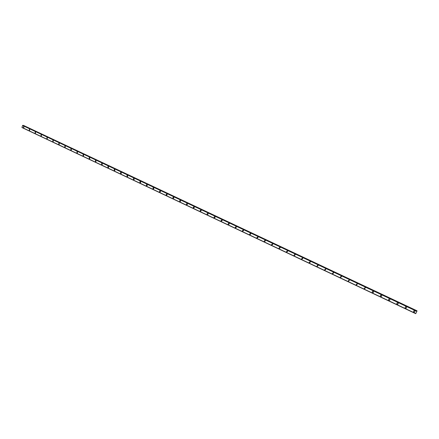 <?xml version="1.0" encoding="UTF-8"?>
<svg xmlns="http://www.w3.org/2000/svg" width="439" height="439" viewBox="0 0 439 439"><rect width="100%" height="100%" fill="white"/><g stroke="black" fill="none" stroke-linecap="round" stroke-linejoin="round"><path stroke-width="0.66" d="M23.838 127.689L23.53 127.667L23.58 126.564L23.882 126.586L23.832 127.689L23.53 127.667L23.58 126.564L23.882 126.586M29.643 130.421L29.325 130.399L29.364 129.302L29.682 129.318L29.643 130.421L29.325 130.399L29.364 129.302L29.682 129.318M35.482 133.171L35.153 133.154L35.186 132.051L35.515 132.073L35.482 133.171L35.153 133.154L35.186 132.051L35.515 132.073M41.365 135.942L41.019 135.925L41.041 134.828L41.387 134.839L41.365 135.942L41.019 135.925L41.041 134.828L41.381 134.839M47.28 138.724L46.924 138.713L46.935 137.616L47.291 137.626L47.28 138.724L46.924 138.713L46.935 137.616L47.291 137.626M53.234 141.523L52.861 141.517L52.861 140.425L53.234 140.431L53.234 141.523L52.861 141.517L52.861 140.425L53.234 140.431M59.227 144.343L58.837 144.343L58.826 143.251L59.21 143.251L59.227 144.343L58.837 144.343L58.826 143.251L59.21 143.251M65.257 147.175L64.851 147.186L64.829 146.094L65.23 146.088L65.252 147.175L64.851 147.186L64.829 146.094L65.23 146.088M71.321 150.028L70.904 150.039L70.866 148.958L71.283 148.942L71.321 150.028L70.904 150.039L70.866 148.958L71.283 148.942M77.429 152.898L76.99 152.92L76.94 151.839L77.374 151.817L77.429 152.898L76.99 152.92L76.94 151.839L77.374 151.817M83.58 155.785L83.119 155.812L83.053 154.737L83.509 154.709L83.575 155.785L83.119 155.812L83.053 154.737L83.509 154.709M89.765 158.682L89.287 158.726L89.205 157.661L89.677 157.623L89.765 158.682L89.287 158.726L89.205 157.661M95.987 161.607L95.493 161.656L95.395 160.597L95.889 160.548L95.987 161.607L95.493 161.656L95.395 160.597M102.254 164.543L101.738 164.609L101.623 163.56L102.133 163.495L102.254 164.543L101.738 164.609L101.623 163.56L102.139 163.495M108.565 167.495L108.021 167.577L107.89 166.54L108.428 166.463L108.565 167.495L108.021 167.577L107.89 166.54L108.422 166.463M114.755 169.449L114.908 170.469L114.349 170.562L114.195 169.542L114.755 169.449L114.195 169.542L114.349 170.562M121.301 173.454L120.714 173.57L120.544 172.565L121.126 172.456L121.301 173.454L120.714 173.57L120.544 172.565L121.126 172.456M127.535 175.479L127.733 176.462L127.123 176.599L126.931 175.611L127.535 175.479L126.931 175.611L127.123 176.599M134.202 179.485L133.571 179.644L133.363 178.673L133.988 178.519L134.202 179.485L133.571 179.644L133.357 178.673L133.988 178.519M140.716 182.531L140.063 182.712L139.832 181.762L140.485 181.587L140.716 182.531L140.063 182.712L139.832 181.762L140.48 181.587M147.274 185.587L146.593 185.796L146.346 184.874L147.021 184.671L147.274 185.587L146.593 185.796L146.346 184.874L147.021 184.671M153.869 188.666L153.173 188.902L152.904 188.002L153.601 187.771L153.869 188.666L153.173 188.902L152.904 188.002L153.601 187.771M160.509 191.766L159.791 192.03L159.505 191.157L160.224 190.894L160.509 191.766L159.791 192.03L159.505 191.157L160.224 190.894M167.193 194.878L166.452 195.174L166.151 194.329L166.891 194.038L167.193 194.878L166.452 195.174L166.151 194.329L166.891 194.038M173.915 198.016L173.158 198.346L172.845 197.528L173.603 197.204L173.915 198.016L173.158 198.346L172.845 197.528L173.597 197.204M180.687 201.172L179.913 201.534L179.584 200.749L180.358 200.393L180.687 201.172L179.913 201.534L179.584 200.749L180.352 200.393M187.497 204.349L186.707 204.744L186.366 203.987L187.157 203.597L187.497 204.349L186.707 204.744L186.366 203.987L187.157 203.597M194.351 207.548L193.55 207.976L193.198 207.252L194 206.829L194.351 207.548L193.55 207.976L193.198 207.252L194 206.829M201.249 210.764L200.436 211.225L200.08 210.533L200.892 210.078L201.249 210.764L200.436 211.225L200.08 210.533L200.892 210.078M208.196 214.007L207.367 214.501L207.005 213.842L207.828 213.354L208.196 214.007L207.367 214.501L207.005 213.842L207.828 213.354M215.181 217.272L214.347 217.799L213.98 217.168L214.814 216.647L215.181 217.272L214.347 217.799L213.98 217.168L214.814 216.647M222.216 220.559L221.377 221.119L221.004 220.515L221.843 219.961L222.216 220.559L221.377 221.119L221.004 220.515L221.849 219.961M229.301 223.874L228.45 224.461L228.077 223.885L228.928 223.303L229.295 223.874L228.45 224.461L228.077 223.885L228.928 223.303M236.423 227.204L235.573 227.825L235.2 227.276L236.05 226.667L236.423 227.204L235.573 227.825L235.2 227.276L236.05 226.667M243.601 230.568L242.745 231.21L242.372 230.689L243.228 230.047L243.601 230.568L242.745 231.21L242.372 230.689L243.228 230.047M250.455 233.46L250.823 233.949L249.967 234.624L249.599 234.124L250.455 233.46L249.599 234.124L249.967 234.624M258.099 237.356L257.238 238.059L256.87 237.581L257.731 236.89L258.099 237.362L257.238 238.059L256.87 237.581L257.731 236.89M265.419 240.791L264.558 241.516L264.196 241.066L265.057 240.347L265.419 240.791L264.558 241.516L264.196 241.066L265.057 240.347M272.795 244.254L271.933 245L271.571 244.567L272.432 243.826L272.795 244.254L271.933 245L271.571 244.567L272.432 243.826M280.219 247.739L279.352 248.501L278.995 248.09L279.857 247.327L280.214 247.739L279.352 248.507L278.995 248.09M287.693 251.245L286.826 252.035L286.475 251.64L287.336 250.856L287.693 251.245L286.826 252.035L286.475 251.64L287.336 250.856M295.217 254.785L294.355 255.591L294.004 255.213L294.871 254.406L295.217 254.785L294.355 255.591L294.004 255.213L294.871 254.406M302.8 258.346L301.933 259.169L301.588 258.807L302.455 257.984L302.8 258.346L301.933 259.169L301.588 258.807L302.455 257.984M310.433 261.935L309.566 262.774L309.226 262.429L310.093 261.589L310.433 261.935L309.566 262.774L309.226 262.429L310.093 261.589M318.121 265.546L317.254 266.407L316.92 266.072L317.787 265.216L318.121 265.546L317.254 266.407L316.92 266.072L317.787 265.216M325.859 269.189L324.997 270.062L324.668 269.744L325.529 268.871L325.859 269.189L324.997 270.062L324.668 269.744M333.656 272.855L332.795 273.749L332.466 273.437L333.333 272.553L333.656 272.86L332.795 273.749L332.466 273.437M341.509 276.554L340.648 277.453L340.324 277.157L341.191 276.257L341.509 276.554L340.648 277.453L340.324 277.157L341.191 276.257M349.422 280.274L348.555 281.19L348.237 280.905L349.104 279.989L349.422 280.274L348.555 281.19L348.237 280.905L349.104 279.989M357.384 284.028L356.523 284.955L356.21 284.675L357.077 283.753L357.384 284.028L356.523 284.955L356.21 284.675M365.413 287.803L364.546 288.747L364.238 288.478L365.105 287.54L365.413 287.803L364.546 288.747L364.238 288.478M373.496 291.611C373.71 292.358 373.419 292.676 372.629 292.561L372.321 292.303C372.113 291.556 372.404 291.238 373.194 291.353L373.496 291.611C373.71 292.358 373.419 292.676 372.629 292.561L372.321 292.303C372.113 291.556 372.404 291.238 373.194 291.353M381.634 295.447C381.859 296.199 381.573 296.523 380.767 296.407L380.47 296.155C380.245 295.403 380.536 295.079 381.337 295.195L381.634 295.447C381.859 296.199 381.573 296.523 380.767 296.407L380.47 296.155C380.245 295.403 380.536 295.079 381.337 295.195M389.837 299.31C390.073 300.067 389.783 300.391 388.965 300.281L388.674 300.035C388.438 299.277 388.729 298.954 389.547 299.063L389.837 299.31C390.073 300.067 389.783 300.391 388.965 300.281L388.674 300.035M398.096 303.201C398.349 303.969 398.058 304.293 397.229 304.183L396.938 303.942C396.691 303.179 396.982 302.85 397.811 302.965L398.096 303.201C398.349 303.969 398.058 304.293 397.229 304.183L396.938 303.947M406.421 307.119C406.679 307.893 406.388 308.227 405.548 308.112L405.263 307.882C405.005 307.108 405.296 306.779 406.135 306.894L406.421 307.119C406.679 307.893 406.388 308.227 405.548 308.112L405.263 307.882C405.005 307.108 405.296 306.779 406.135 306.894M414.806 311.07C415.074 311.849 414.784 312.184 413.928 312.074L413.648 311.849C413.379 311.07 413.675 310.735 414.526 310.85L414.806 311.07C415.074 311.849 414.784 312.184 413.928 312.074L413.648 311.849M23.432 125.367L417.028 310.812L23.251 125.494M416.984 311.048L22.899 125.329L416.973 311.103L22.576 125.494L21.961 127.414L415.804 313.545M415.81 313.534L416.973 311.103M21.961 127.414L415.733 313.66M416.863 311.361L22.587 125.483M416.858 311.377L22.576 125.494M416.995 310.905L23.338 125.411M416.957 311.141L22.746 125.345M416.874 311.339L22.603 125.472M415.717 313.682L22.021 127.584"/></g></svg>

